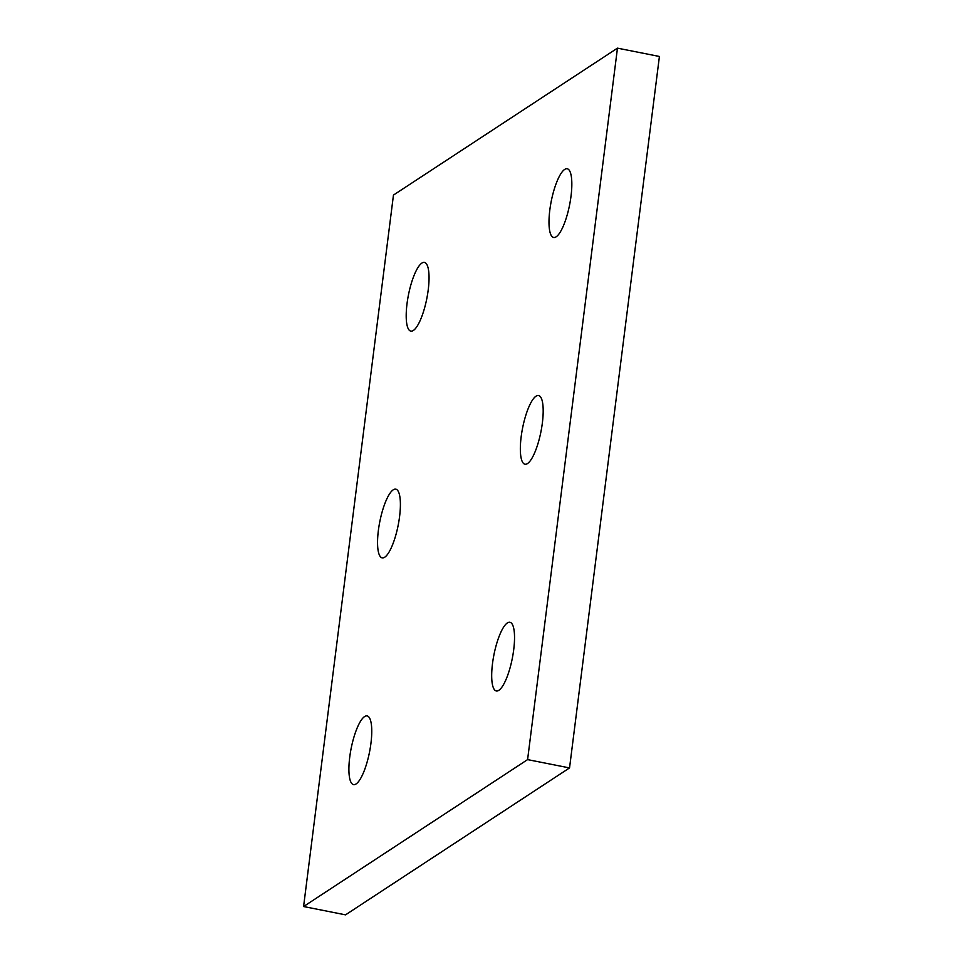 <?xml version="1.0" encoding="UTF-8"?>
<svg xmlns="http://www.w3.org/2000/svg" width="963" height="963" viewBox="0 0 963 963"><rect width="100%" height="100%" fill="white"/><g stroke="black" fill="none" stroke-linecap="round" stroke-linejoin="round"><path stroke-width="1.44" d="M393.458 195.08L303.586 906.532L527.592 759.614L617.464 48.15L393.458 195.08M617.464 48.15L659.414 56.468L569.542 767.92L345.536 914.85L303.586 906.532M569.542 767.92L527.592 759.614M507.369 622.929A35.017 9.353 101.2 0 1 509.921 622.267A35.017 9.353 101.2 0 1 512.292 658.427A35.017 9.353 101.2 0 1 496.306 690.965A35.017 9.353 101.2 0 1 493.14 659.198A35.017 9.353 101.2 0 1 507.369 622.929M536.018 396.178A35.017 9.353 101.2 0 1 538.57 395.516A35.017 9.353 101.2 0 1 540.941 431.689A35.017 9.353 101.2 0 1 524.955 464.214A35.017 9.353 101.2 0 1 521.79 432.459A35.017 9.353 101.2 0 1 536.018 396.178M564.667 169.44A35.017 9.353 101.2 0 1 567.219 168.766A35.017 9.353 101.2 0 1 569.59 204.938A35.017 9.353 101.2 0 1 553.605 237.464A35.017 9.353 101.2 0 1 550.439 205.709A35.017 9.353 101.2 0 1 564.667 169.44M364.592 716.58A35.017 9.353 101.2 0 1 367.144 715.918A35.017 9.353 101.2 0 1 369.515 752.079A35.017 9.353 101.2 0 1 353.529 784.604A35.017 9.353 101.2 0 1 350.351 752.849A35.017 9.353 101.2 0 1 364.592 716.58M393.229 489.83A35.017 9.353 101.2 0 1 395.781 489.168A35.017 9.353 101.2 0 1 398.152 525.341A35.017 9.353 101.2 0 1 382.167 557.866A35.017 9.353 101.2 0 1 379.001 526.111A35.017 9.353 101.2 0 1 393.229 489.83M421.878 263.092A35.017 9.353 101.2 0 1 424.43 262.418A35.017 9.353 101.2 0 1 426.802 298.59A35.017 9.353 101.2 0 1 410.816 331.116A35.017 9.353 101.2 0 1 407.65 299.361A35.017 9.353 101.2 0 1 421.878 263.092"/></g></svg>
